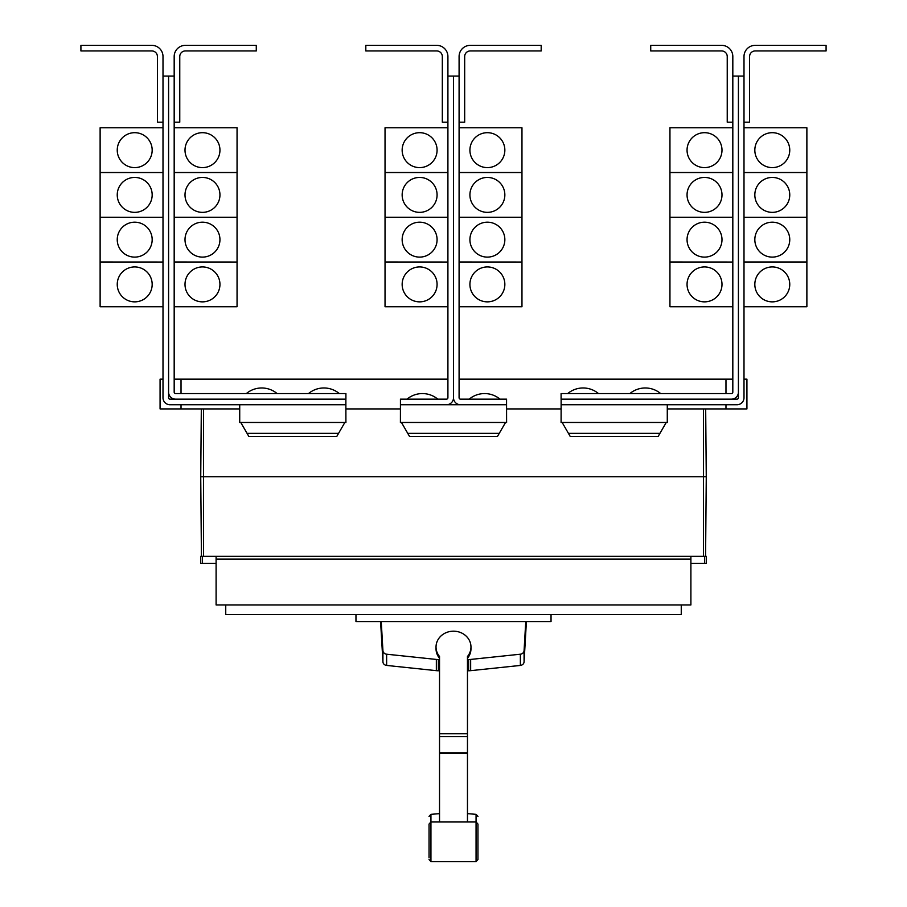 <?xml version="1.0" encoding="UTF-8"?>
<svg xmlns="http://www.w3.org/2000/svg" width="907" height="907" viewBox="0 0 907 907"><rect width="100%" height="100%" fill="white"/><g stroke="black" fill="none" stroke-linecap="round" stroke-linejoin="round"><path stroke-width="1.36" d="M429.045 849.859L429.045 851.934M477.955 851.934L477.955 849.859M477.955 825.721L477.955 859.564L477.955 824.055L476.062 821.969L476.062 814.339L477.955 816.425M429.045 857.897L429.045 824.055L429.045 857.897M467.468 658.278A17.471 15.827 180 0 0 470.971 648.777L470.971 647.008A17.471 15.827 180 0 0 453.5 631.181A17.471 15.827 180 0 0 436.029 647.008A17.471 15.827 180 0 0 439.532 656.509L439.532 821.277M467.468 821.277L467.468 656.509A17.471 15.827 180 0 0 470.971 647.008M436.029 647.008L436.029 648.777A17.471 15.827 180 0 0 439.532 658.278M380.6 621.59L382.924 661.861A4.195 3.798 0 0 0 386.631 665.432L436.346 670.658A17.743 16.088 0 0 0 438.387 670.761L439.532 670.761M439.532 659.536L438.387 659.536A17.743 16.088 180 0 1 436.346 659.434L386.631 654.208A4.195 3.798 180 0 1 382.924 650.636L381.246 621.59M467.468 670.761L468.613 670.761A17.743 16.088 0 0 0 470.654 670.658L520.369 665.432A4.195 3.798 0 0 0 524.076 661.861L526.4 621.59M525.754 621.59L524.076 650.636A4.195 3.798 180 0 1 520.369 654.208L470.654 659.434A17.743 16.088 180 0 1 468.613 659.536L467.468 659.536M551.037 614.606L551.037 621.59L355.963 621.59L355.963 614.606M732.822 56.529L732.822 76.086L738.411 76.086L738.411 392.153A6.984 6.984 0 0 1 731.416 399.148L561.093 399.148L561.093 393.559L731.416 393.559A1.395 1.395 0 0 0 732.822 392.153L732.822 56.529A11.179 11.179 0 0 0 721.643 45.35L650.727 45.35L650.727 50.939L721.643 50.939A5.589 5.589 0 0 1 727.233 56.529L727.233 122.196L732.822 122.196M687.053 284.39A17.471 17.471 0 0 1 704.524 266.93A17.471 17.471 0 0 1 721.995 284.39A17.471 17.471 0 0 1 704.524 301.861A17.471 17.471 0 0 1 687.053 284.39M732.822 217.283L669.944 217.283L669.944 306.747L732.822 306.747M687.053 239.641A17.471 17.471 0 0 1 704.524 222.181A17.471 17.471 0 0 1 721.995 239.641A17.471 17.471 0 0 1 704.524 257.112A17.471 17.471 0 0 1 687.053 239.641M687.053 194.892A17.471 17.471 0 0 1 704.524 177.432A17.471 17.471 0 0 1 721.995 194.892A17.471 17.471 0 0 1 704.524 212.363A17.471 17.471 0 0 1 687.053 194.892M732.822 172.534L669.944 172.534L669.944 217.249L732.822 217.249M687.053 150.143A17.471 17.471 0 0 1 704.524 132.683A17.471 17.471 0 0 1 721.995 150.143A17.471 17.471 0 0 1 704.524 167.614A17.471 17.471 0 0 1 687.053 150.143M732.822 127.785L669.944 127.785L669.944 172.5L732.822 172.5M598.473 393.559A23.933 23.933 0 0 0 567.725 393.559M660.647 393.559A23.933 23.933 0 0 0 629.912 393.559M174.178 56.529L174.178 76.086L168.589 76.086L168.589 392.153A6.984 6.984 0 0 0 175.584 399.148L345.907 399.148L345.907 393.559L175.584 393.559A1.395 1.395 0 0 1 174.178 392.153L174.178 56.529A11.179 11.179 0 0 1 185.357 45.35L256.273 45.35L256.273 50.939L185.357 50.939A5.589 5.589 0 0 0 179.767 56.529L179.767 122.196L174.178 122.196M219.948 284.39A17.471 17.471 0 0 1 202.476 301.861A17.471 17.471 0 0 1 185.005 284.39A17.471 17.471 0 0 1 202.476 266.93A17.471 17.471 0 0 1 219.948 284.39M174.178 306.747L237.056 306.747L237.056 217.283L174.178 217.283M219.948 239.641A17.471 17.471 0 0 1 202.476 257.112A17.471 17.471 0 0 1 185.005 239.641A17.471 17.471 0 0 1 202.476 222.181A17.471 17.471 0 0 1 219.948 239.641M219.948 194.892A17.471 17.471 0 0 1 202.476 212.363A17.471 17.471 0 0 1 185.005 194.892A17.471 17.471 0 0 1 202.476 177.432A17.471 17.471 0 0 1 219.948 194.892M174.178 217.249L237.056 217.249L237.056 172.534L174.178 172.534M219.948 150.143A17.471 17.471 0 0 1 202.476 167.614A17.471 17.471 0 0 1 185.005 150.143A17.471 17.471 0 0 1 202.476 132.683A17.471 17.471 0 0 1 219.948 150.143M174.178 172.5L237.056 172.5L237.056 127.785L174.178 127.785M277.089 393.559A23.933 23.933 0 0 0 246.353 393.559M339.275 393.559A23.933 23.933 0 0 0 308.527 393.559M738.411 76.086L744.001 76.086L744.001 56.529A11.179 11.179 0 0 1 755.18 45.35L826.084 45.35L826.084 50.939L755.18 50.939A5.589 5.589 0 0 0 749.59 56.529L749.59 122.196L744.001 122.196L744.001 127.785L806.879 127.785L806.879 172.5L744.001 172.534L806.879 172.534L806.879 217.249L744.001 217.283L806.879 217.283L806.879 261.998L744.001 261.998L806.879 262.032L806.879 306.747L744.001 306.747L744.001 379.16L746.926 379.16L746.926 408.921L667.28 408.921M789.759 284.39A17.471 17.471 0 0 1 772.288 301.861A17.471 17.471 0 0 1 754.828 284.39A17.471 17.471 0 0 1 772.288 266.93A17.471 17.471 0 0 1 789.759 284.39M789.759 239.641A17.471 17.471 0 0 1 772.288 257.112A17.471 17.471 0 0 1 754.828 239.641A17.471 17.471 0 0 1 772.288 222.181A17.471 17.471 0 0 1 789.759 239.641M789.759 194.892A17.471 17.471 0 0 1 772.288 212.363A17.471 17.471 0 0 1 754.828 194.892A17.471 17.471 0 0 1 772.288 177.432A17.471 17.471 0 0 1 789.759 194.892M789.759 150.143A17.471 17.471 0 0 1 772.288 167.614A17.471 17.471 0 0 1 754.828 150.143A17.471 17.471 0 0 1 772.288 132.683A17.471 17.471 0 0 1 789.759 150.143M669.944 262.032L732.822 262.032L669.944 261.998M447.911 56.529L447.911 76.086L453.5 76.086L453.5 397.742A6.984 6.984 0 0 1 446.516 404.737L400.44 404.737L400.44 399.148L446.516 399.148A1.395 1.395 0 0 0 447.911 397.742L447.911 56.529A11.179 11.179 0 0 0 436.732 45.35L365.816 45.35L365.816 50.939L436.732 50.939A5.589 5.589 0 0 1 442.321 56.529L442.321 122.196L447.911 122.196M402.152 284.39A17.471 17.471 0 0 1 419.612 266.93A17.471 17.471 0 0 1 437.083 284.39A17.471 17.471 0 0 1 419.612 301.861A17.471 17.471 0 0 1 402.152 284.39M447.911 217.283L385.033 217.283L385.033 306.747L447.911 306.747M402.152 239.641A17.471 17.471 0 0 1 419.612 222.181A17.471 17.471 0 0 1 437.083 239.641A17.471 17.471 0 0 1 419.612 257.112A17.471 17.471 0 0 1 402.152 239.641M402.152 194.892A17.471 17.471 0 0 1 419.612 177.432A17.471 17.471 0 0 1 437.083 194.892A17.471 17.471 0 0 1 419.612 212.363A17.471 17.471 0 0 1 402.152 194.892M447.911 172.534L385.033 172.534L385.033 217.249L447.911 217.249M402.152 150.143A17.471 17.471 0 0 1 419.612 132.683A17.471 17.471 0 0 1 437.083 150.143A17.471 17.471 0 0 1 419.612 167.614A17.471 17.471 0 0 1 402.152 150.143M447.911 127.785L385.033 127.785L385.033 172.5L447.911 172.5M453.5 397.742A6.984 6.984 0 0 0 460.484 404.737L506.56 404.737L506.56 399.148L460.484 399.148A1.395 1.395 0 0 1 459.089 397.742L459.089 56.529A11.179 11.179 0 0 1 470.268 45.35L541.184 45.35L541.184 50.939L470.268 50.939A5.589 5.589 0 0 0 464.679 56.529L464.679 122.196L459.089 122.196M504.848 284.39A17.471 17.471 0 0 1 487.388 301.861A17.471 17.471 0 0 1 469.917 284.39A17.471 17.471 0 0 1 487.388 266.93A17.471 17.471 0 0 1 504.848 284.39M459.089 306.747L521.967 306.747L521.967 217.283L459.089 217.283M504.848 239.641A17.471 17.471 0 0 1 487.388 257.112A17.471 17.471 0 0 1 469.917 239.641A17.471 17.471 0 0 1 487.388 222.181A17.471 17.471 0 0 1 504.848 239.641M504.848 194.892A17.471 17.471 0 0 1 487.388 212.363A17.471 17.471 0 0 1 469.917 194.892A17.471 17.471 0 0 1 487.388 177.432A17.471 17.471 0 0 1 504.848 194.892M459.089 217.249L521.967 217.249L521.967 172.534L459.089 172.534M504.848 150.143A17.471 17.471 0 0 1 487.388 167.614A17.471 17.471 0 0 1 469.917 150.143A17.471 17.471 0 0 1 487.388 132.683A17.471 17.471 0 0 1 504.848 150.143M459.089 172.5L521.967 172.5L521.967 127.785L459.089 127.785M174.178 262.032L237.056 262.032L174.178 261.998M168.589 76.086L162.999 76.086L162.999 56.529A11.179 11.179 0 0 0 151.82 45.35L80.916 45.35L80.916 50.939L151.82 50.939A5.589 5.589 0 0 1 157.41 56.529L157.41 122.196L162.999 122.196L162.999 127.785L100.121 127.785L100.121 172.5L162.999 172.534L100.121 172.534L100.121 217.249L162.999 217.283L100.121 217.283L100.121 306.747L162.999 306.747L162.999 379.16L160.074 379.16L160.074 408.921L239.72 408.921M117.241 284.39A17.471 17.471 0 0 1 134.712 266.93A17.471 17.471 0 0 1 152.172 284.39A17.471 17.471 0 0 1 134.712 301.861A17.471 17.471 0 0 1 117.241 284.39M117.241 239.641A17.471 17.471 0 0 1 134.712 222.181A17.471 17.471 0 0 1 152.172 239.641A17.471 17.471 0 0 1 134.712 257.112A17.471 17.471 0 0 1 117.241 239.641M117.241 194.892A17.471 17.471 0 0 1 134.712 177.432A17.471 17.471 0 0 1 152.172 194.892A17.471 17.471 0 0 1 134.712 212.363A17.471 17.471 0 0 1 117.241 194.892M117.241 150.143A17.471 17.471 0 0 1 134.712 132.683A17.471 17.471 0 0 1 152.172 150.143A17.471 17.471 0 0 1 134.712 167.614A17.471 17.471 0 0 1 117.241 150.143M681.259 604.969L681.259 614.606L225.741 614.606L225.741 604.969M385.033 262.032L447.911 262.032L385.033 261.998M437.775 399.148A23.933 23.933 0 0 0 407.039 399.148M459.089 262.032L521.967 262.032L459.089 261.998M499.961 399.148A23.933 23.933 0 0 0 469.225 399.148M100.121 262.032L162.999 262.032L100.121 261.998M240.774 422.481L248.847 436.448L336.78 436.448L344.841 422.481M401.461 422.481L409.533 436.448L497.467 436.448L505.539 422.481M562.159 422.481L570.22 436.448L658.153 436.448L666.226 422.481M744.001 56.529L744.001 397.742A6.984 6.984 0 0 1 737.006 404.737L561.127 404.737L561.127 399.148M731.416 399.148L737.006 399.148A1.395 1.395 0 0 0 738.411 397.742L738.411 392.153M459.089 56.529L459.089 76.086L453.5 76.086L453.5 379.16M175.584 399.148L169.994 399.148A1.395 1.395 0 0 1 168.589 397.742L168.589 392.153M162.999 56.529L162.999 397.742A6.984 6.984 0 0 0 169.994 404.737L345.873 404.737L345.873 399.148M721.643 50.939A5.589 5.589 0 0 1 727.233 56.529M185.357 50.939A5.589 5.589 0 0 0 179.767 56.529M216.104 563.326L200.73 563.326L200.73 556.342L216.104 556.342L216.104 604.969L690.896 604.969L690.896 559.131L216.104 559.131M690.896 559.131L690.896 556.342L706.27 556.342L706.27 563.326L690.896 563.326M216.104 556.342L690.896 556.342M400.44 404.737L400.406 422.481L506.594 422.481L506.56 404.737M446.516 404.737L460.484 404.737M239.72 404.737L239.72 422.481L345.907 422.481L345.873 404.737M561.127 404.737L561.093 422.481L667.28 422.481L667.28 404.737M755.18 50.939A5.589 5.589 0 0 0 749.59 56.529M151.82 50.939A5.589 5.589 0 0 1 157.41 56.529M202.431 556.342L202.431 563.326M704.569 556.342L704.569 563.326M706.27 476.731L705.68 408.921L706.27 476.731L705.578 556.342L706.27 476.731L200.73 476.731L201.422 556.342L200.73 476.731L201.32 408.921L200.73 476.731M447.911 379.16L181.026 379.16L181.026 393.559M181.026 404.737L181.026 408.921M181.026 379.16L174.178 379.16M732.822 379.16L725.974 379.16L725.974 393.559M725.974 404.737L725.974 408.921M725.974 379.16L459.089 379.16M345.907 408.921L400.406 408.921M506.594 408.921L561.093 408.921M470.268 50.939A5.589 5.589 0 0 0 464.679 56.529M436.732 50.939A5.589 5.589 0 0 1 442.321 56.529M429.045 816.425L430.938 814.339L430.938 861.65L429.045 859.564M430.938 861.65L476.062 861.65L476.062 821.969L430.938 821.969L429.045 824.055M439.532 733.74L467.468 733.74M439.532 736.586L467.468 736.586M439.532 752.821L467.468 752.821M439.532 753.536L467.468 753.536M386.631 654.208L386.631 665.432M382.924 650.636L382.924 661.861M436.346 659.434L436.346 670.658M438.387 659.536L438.387 670.761M468.613 659.536L468.613 670.761M470.654 659.434L470.654 670.658M520.369 654.208L520.369 665.432M524.076 650.636L524.076 661.861M338.572 433.353L247.055 433.353M499.258 433.353L407.742 433.353M659.945 433.353L568.428 433.353M703.481 408.921L703.481 556.342M203.519 408.921L203.519 556.342M476.062 861.65L477.955 859.564M430.938 814.339L439.532 813.647M467.468 813.647L476.062 814.339"/></g></svg>
